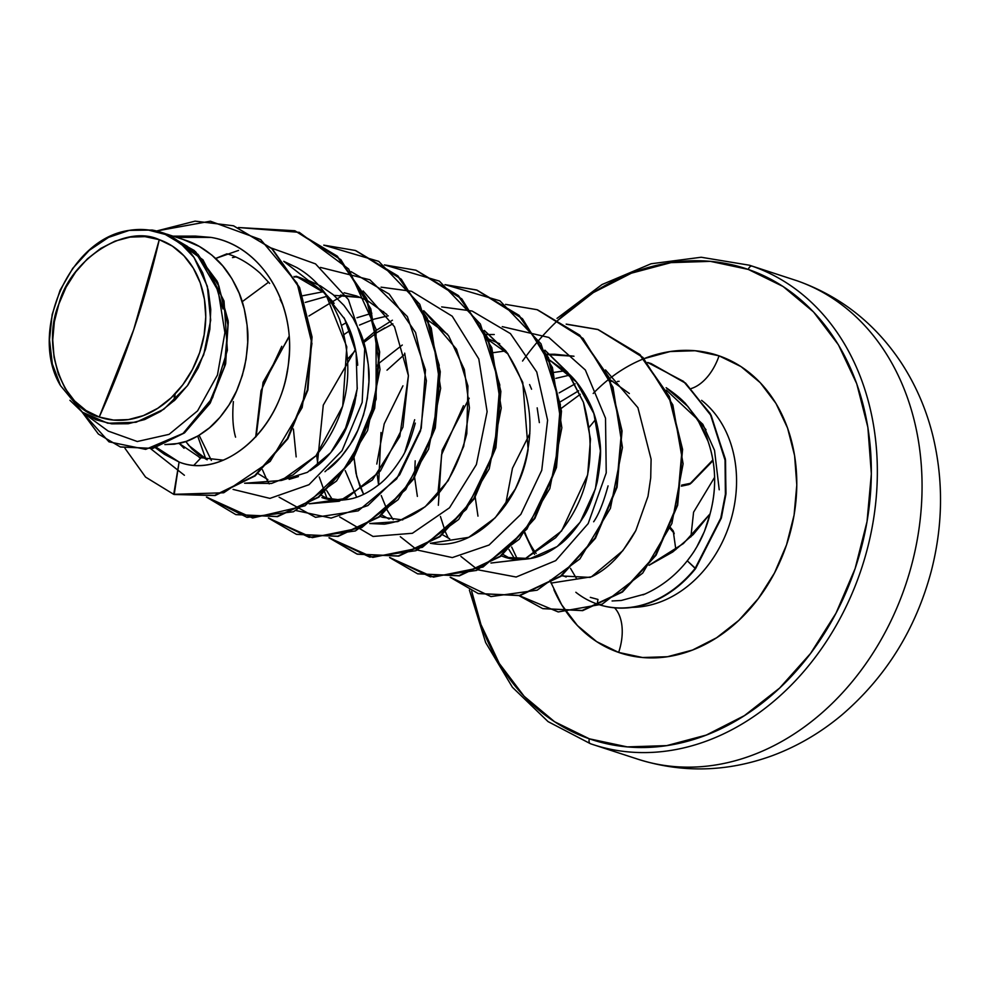 <?xml version="1.0" encoding="UTF-8"?>
<svg xmlns="http://www.w3.org/2000/svg" width="990" height="990" viewBox="0 0 990 990"><rect width="100%" height="100%" fill="white"/><g stroke="black" fill="none" stroke-linecap="round" stroke-linejoin="round"><path stroke-width="1.49" d="M714.607 477.329L693.582 512.189L690.884 536.889L693.582 512.189L714.607 477.329M159.266 239.679L133.662 329.781L99.235 417.025C62.16 408.462 41.184 345.56 58.868 304.004C70.067 260.209 124.777 223.48 159.266 239.679L144.961 236.635L130.049 237.117L115.1 241.102L100.708 248.44L87.405 258.848L75.71 271.928L66.082 287.174L58.868 304.004L54.363 321.775L52.742 339.793L54.054 357.365L58.261 373.836L65.192 388.55L74.584 400.95L86.081 410.565L99.235 417.025L113.541 420.069L128.453 419.587L143.401 415.602L157.794 408.264L171.097 397.856L182.791 384.776L192.419 369.53L199.633 352.7L204.138 334.929L205.759 316.911L204.447 299.327L200.24 282.868L193.31 268.154L183.917 255.742L172.421 246.139L159.266 239.679A93.617 74.46 108 0 1 199.633 352.7A93.617 74.46 108 0 1 99.235 417.025A576.254 349.198 109.1 0 0 133.662 329.781A576.254 349.198 109.1 0 0 159.266 239.679M647.658 362.489L650.653 363.417L685.117 382.969L710.597 415.033L725.051 460.177L725.385 494.282L720.77 518.079L695.141 568.384A112.402 89.409 108 0 1 597.205 604.036L597.972 599.445L590.3 597.354L597.972 599.445L597.205 604.036A112.402 89.409 -72 0 0 695.141 568.384L687.27 560.798C675.638 575.475 661.555 586.55 644.997 594.012L621.287 600.472L612.092 600.967M752.152 266.149L796.876 280.714L752.152 266.149A4.319 2.624 109.1 0 0 748.279 269.428A4.319 2.624 -70.9 0 1 752.152 266.149A252.116 200.537 108 0 1 860.867 570.5A252.116 200.537 108 0 1 590.498 743.738A4.319 2.624 -70.9 0 1 589.396 738.825A247.797 197.109 108 0 1 471.661 591.08L480.942 624.517L499.294 663.473L524.156 696.304L554.586 721.747L589.396 738.825A4.319 2.624 109.1 0 0 590.498 743.738A252.116 200.537 -72 0 0 860.867 570.5A252.116 200.537 -72 0 0 752.152 266.149M522.547 361.053A247.797 197.109 108 0 1 748.279 269.428L783.102 286.506L813.52 311.949L838.394 344.78L856.734 383.736L867.871 427.309L871.349 473.839L867.042 521.544L855.125 568.569L836.043 613.119L810.55 653.474L779.6 688.1L744.393 715.646L706.278 735.075L666.728 745.619L627.264 746.893L589.396 738.825A247.797 197.109 108 0 0 855.125 568.569A247.797 197.109 108 0 0 748.279 269.428L710.412 261.36L670.948 262.635L631.397 273.178L593.295 292.607L558.088 320.154M593.196 393.476A156.569 124.542 108 0 1 719.037 355.831A43.214 26.186 -70.9 0 1 691.366 388.488A43.214 26.186 109.1 0 0 719.037 355.831A156.569 124.542 108 0 1 786.543 544.846A156.569 124.542 108 0 1 618.639 652.422A43.214 26.186 109.1 0 0 614.555 607.823A43.214 26.186 -70.9 0 1 618.639 652.422A156.569 124.542 108 0 1 553.893 589.706M632.35 607.34A113.355 90.164 -72 0 0 729.308 525.022A113.355 90.164 -72 0 0 701.613 400.344A113.355 90.164 -72 0 1 729.308 525.022A113.355 90.164 -72 0 1 632.35 607.34M536.135 553.435A101.203 80.499 108 0 1 524.923 532.509A101.203 80.499 -72 0 0 536.135 553.435M561.243 408.387L580.301 394.292M617.401 381.496L619.096 381.311M642.968 594.866L644.997 594.012C661.555 586.538 675.65 575.462 687.27 560.798C698.074 547.26 705.684 531.593 710.09 513.822L693.322 534.452L672.767 551.962L649.032 565.315M152.225 230.051A101.203 80.499 108 0 1 160.912 232.229A101.203 80.499 108 0 1 162.013 232.588L162.013 232.588A101.203 80.499 108 0 1 162.471 232.761A101.203 80.499 -72 0 0 162.013 232.588A101.203 80.499 -72 0 0 152.225 230.051L129.244 230.385L152.225 230.051M183.2 239.493L199.361 246.46L211.823 255.086L222.775 265.939L231.957 278.759L239.159 293.201L244.245 308.88L247.116 325.401L247.723 342.305L246.089 359.147L242.327 375.507L236.573 390.926L229.012 405.009L219.916 417.384L209.571 427.729L198.285 435.773L186.429 441.305L174.364 444.201L164.847 444.584L178.893 443.433C187.556 441.849 196.874 437.357 206.823 429.957C214.62 424.252 222.366 415.379 230.051 403.338C235.014 396.334 239.828 384.368 244.468 367.414C247.76 349.99 248.7 336.687 247.314 327.492C245.681 312.234 242.426 299.549 237.563 289.464C231.388 276.495 224.247 266.31 216.117 258.91C205.908 249.666 195.76 243.466 185.687 240.31L166.877 234.16M223.319 460.164L199.25 457.516M184.041 448.26L179.128 443.384L200.735 458.073L194.04 465.114L200.735 458.073M281.556 480.422L307.407 472.329L330.747 452.616L348.232 423.609L357.204 388.81L356.128 352.489L344.681 319.04L323.891 292.557L295.936 276.222C306.083 279.428 316.231 285.627 326.354 294.81L333.37 302.272M300.106 277.782L293.956 276.495L300.106 277.782M185.786 441.528L188.83 445.5L207.182 459.805L198.631 454.744L191.936 448.94L185.786 441.528M302.94 295.701L323 291.79L302.94 295.701M344.136 292.768L356.536 295.961L367.117 300.453L356.536 295.961L344.136 292.768M340.523 295.094L360.707 297.52L333.952 295.354M327.665 296.084L305.279 302.408L327.665 296.084M233.393 401.594C232.155 415.924 232.873 427.779 235.571 437.159M258.031 473.591L267.882 479.593M415.305 423.126C410.689 439.981 405.888 451.935 400.888 459.014C393.141 471.116 385.407 479.989 377.673 485.62C367.624 493.057 358.318 497.549 349.742 499.084C338.927 501.051 329.658 500.532 321.936 497.549L342.181 500.173M341.686 325.277L346.488 322.579L341.686 325.277M356.969 317.753L371.844 313.248L356.969 317.753M383.6 311.528L381.732 311.702M387.882 315.872L374.059 319.139L388.266 315.822M373.638 319.275L359.506 325.079L373.638 319.275M349.965 330.499L344.31 334.348L349.965 330.499M293.411 428.967L296.171 456.897M321.305 495.272L328.482 499.331L321.305 495.272M356.635 497.19L345.225 470.596L356.647 497.178M344.396 431.875L354.036 400.084L356.301 395.357L344.396 431.875M376.052 366.597L379.591 362.872M380.086 362.377L402.286 345.027M404.91 354.086L387.003 370.173M354.024 457.739L356.771 476.636L363.627 494.344L359.976 486.56L355.954 473.158L354.024 457.751M381.905 515.01L389.07 519.069L381.905 515.01M404.997 451.613L414.674 419.735M493.478 352.638L504.801 351.017L493.478 352.65M415.194 460.808L414.587 476.561M414.624 477.489L417.372 496.386M442.505 534.749L449.683 538.82M503.737 556.776L501.348 555.873L505.63 557.395L530.318 558.558L557.209 546.542L580.152 522.225L595.436 488.85L600.41 450.92L593.876 413.548L576.242 381.806L549.475 359.976L568.78 373.799C576.836 381.101 583.989 391.298 590.226 404.378C595.114 414.562 598.356 427.247 599.965 442.419C601.326 451.923 600.386 465.226 597.119 482.316C592.49 499.195 587.689 511.162 582.702 518.203C574.955 530.318 567.221 539.191 559.486 544.822C549.45 552.271 540.144 556.764 531.556 558.311C520.74 560.266 511.471 559.758 503.737 556.776L504.702 557.098M565.401 370.755L554.066 372.389L563.558 370.916M569.683 375.099L555.86 378.366M475.225 497.228L477.972 516.124M503.106 554.499L510.283 558.558L503.106 554.499M229.012 254.418C239.345 257.672 249.752 263.959 260.221 273.252L269.627 283.412M280.133 299.425L282.93 305.093M343.839 317.505L347.787 325.339C352.626 335.288 355.88 347.973 357.551 363.367L357.699 365.211M357.303 387.969L354.729 403.314C350.027 420.366 345.225 432.345 340.288 439.263C332.727 451.168 324.98 460.041 317.048 465.894L310.204 470.671M298.411 476.586L289.13 479.358M328.024 469.446C335.82 463.728 343.567 454.856 351.252 442.815C356.214 435.823 361.028 423.844 365.669 406.902C368.948 389.478 369.901 376.175 368.515 366.981C366.882 351.71 363.627 339.038 358.764 328.94M367.674 300.737L386.929 314.535L367.674 300.75M322.901 497.871L321.936 497.549M428.274 320.488L447.529 334.274L428.262 320.475M402.744 519.911L382.536 517.287L402.744 519.911M508.142 354.012L488.874 340.226L508.142 354.024M529.601 384.578L531.568 389.219M537.174 407.855L539.352 422.619M499.727 343.74L488.689 339.013M593.654 521.779C598.616 514.788 603.417 502.809 608.07 485.867M610.063 379.702L629.343 393.513M562.778 576.019L590.201 577.405M180.452 237.377L210.981 237.402C264.788 246.077 299.624 310.984 287.125 371.733C277.027 434.783 220.968 478.714 179.091 462.033L156.544 447.48L164.266 454.212L179.091 462.033L173.708 494.332L145.555 477.081L124.95 448.272L145.555 477.081L173.708 494.332L214.632 495.371L254.665 475.72L287.323 438.644L307.358 389.924L311.541 336.922L299.104 287.459L271.767 248.638L233.43 225.782L195.092 221.141L156.618 230.992L210.375 221.203L260.704 239.58L297.111 283.239L311.937 343.481L302.16 407.534L270.221 461.352L223.703 492.772L173.708 494.332L215.164 495.532L255.234 475.844L287.892 438.719L307.902 389.936L312.036 336.885L299.524 287.422L272.089 248.638L233.677 225.869L272.262 248.799L299.611 287.62L312.048 337.083L307.865 390.085L287.83 438.818L255.172 475.893L215.127 495.532L174.215 494.493L179.091 462.033C224.087 480.286 284.34 427.643 288.845 358.999C295.119 301.789 260.692 245.669 210.981 237.402L176.703 237.365L210.981 237.402L195.55 236.103L172.99 236.152M82.43 412.211L108.219 431.096L137.288 441.515L169.067 434.363L197.579 410.862L217.466 374.987L224.903 332.665L218.196 290.874L198.025 256.348L167.335 234.556C177.915 239.605 186.801 247.215 193.99 257.412L207.331 286.271L210.684 320.191L203.692 354.841L187.345 385.828L163.796 409.266L136.088 422.247L107.774 423.237L82.43 412.211L60.514 385.617C28.549 333.147 68.607 238.602 129.244 230.385L147.72 229.89L165.243 234.432L180.935 243.763L193.99 257.412L202.653 272.757L208.333 290.404L210.759 309.524L209.843 329.336L205.574 349.124L198.173 367.909L187.89 385.073L175.18 399.799L160.603 411.432L144.664 419.562L128.18 423.745L111.746 423.856L96.104 419.834L81.984 411.889L69.919 400.294M534.538 554.375L524.49 533.053L534.538 554.375M562.32 575.326A101.203 80.499 -72 0 0 566.156 576.997M164.439 233.331L195.513 251.658L217.8 282.633L228.269 322.134L225.472 364.493L209.991 403.425L184.388 432.964L152.906 448.396L120.557 447.01L152.881 448.408L184.61 432.791L210.313 402.893L225.683 363.54L228.146 320.847L217.144 281.247L194.238 250.495L162.471 232.761L168.399 234.766L202.975 259.85L224.012 300.997L227.378 350.299L212.603 397.77L183.113 433.397L145.666 449.373L108.974 441.837L81.922 411.84L98.381 434.041L120.31 446.923L151.866 448.346L182.94 433.533L208.457 404.947L224.334 367.005L228.034 325.351L218.864 285.999L198.025 254.405L168.399 234.766L162.731 232.799M222.936 308.917L215.61 284.192M209.806 272.559L197.307 255.556M187.531 246.46L167.335 234.556C178.151 239.79 187.036 247.413 193.99 257.412A100.658 80.066 108 0 0 129.244 230.385L108.529 237.402L89.261 250.346L72.753 268.339L60.118 290.194L52.161 314.548L49.5 339.743L52.346 363.998L60.514 385.617M306.888 279.786L320.562 285.949L333.024 294.562L343.976 305.427L353.158 318.248L360.36 332.677L365.446 348.369L368.317 364.877L368.924 381.781L367.29 398.636L363.528 414.983L357.774 430.403L350.213 444.485L341.117 456.86L324.98 471.698M649.131 565.191L683.385 543.572L710.09 513.822C716.81 489.011 716.092 464.756 707.961 441.07L697.901 420.144L687.926 406.494L666.134 387.696C676.021 394.453 682.865 400.232 686.639 405.021C699.15 421.121 706.254 433.137 707.961 441.07C716.092 464.223 716.797 488.478 710.09 513.822L704.373 531.568L696.638 547.198C693.99 551.145 695.896 549.462 687.27 560.798L695.636 568.557L721.277 518.24L725.88 494.456L725.546 460.338L711.105 415.194L685.612 383.13L651.16 363.578L647.683 362.513L683.496 381.36L710.177 413.511L725.373 459.038L725.992 493.515L721.45 517.609L695.636 568.557A112.402 89.409 108 0 1 600.249 605.026A112.402 89.409 -72 0 0 695.636 568.557L695.141 568.384M559.177 392.869L575.128 383.835L559.177 392.882M514.899 559.251L508.959 549.524L514.911 559.263M551.022 583.098L591.438 576.799L622.834 550.688L635.827 530.553L648.005 496.312L650.715 477.848L651.098 459.212L650.715 477.848L648.005 496.312L635.827 530.553C622.97 553.608 608.169 569.027 591.438 576.799L551.009 583.098M573.693 356.19L554.846 354.247L547.074 354.593L573.99 356.252M490.966 563.025L524.787 559.065L555.625 537.731C588.778 499.752 598.047 454.608 583.432 402.311L569.163 374.368L544.908 350.175L567.876 372.574L583.432 402.311L590.486 439.152L587.652 474.903L561.59 530.986L524.638 559.14L490.953 563.038M381.002 432.519L378.601 484.877M381.212 495.52L387.127 509.986M387.35 510.407L393.228 519.725M430.365 543.287L432.779 543.646C472.997 550.168 519.639 506.632 528.128 449.349L522.769 382.387L507.387 352.985L484.296 330.425L505.704 350.745C534.489 393.599 537.681 439.709 515.245 489.085L495.26 517.745L468.728 537.335L430.353 543.287M392.882 323.829L377.153 332.442L384.838 327.839M376.732 332.714L363.837 342.478L376.732 332.714M347.997 358.726L355.682 350.151L347.997 358.714M316.614 455.066L317.988 465.139L316.614 455.066M326.75 490.669L332.628 499.987L326.75 490.656M369.765 523.537L397.782 521.606L425.143 506.781L448.161 480.719L463.679 446.416L469.433 407.843L464.335 369.48L448.606 335.796L423.708 310.687L456.477 349.173L467.936 386.038L466.797 433.67C452.913 487.488 425.44 517.659 384.38 524.168L369.765 523.537M334.187 303.249L332.293 304.079L334.187 303.249M289.092 336.971L263.068 382.289L256.138 436.553M309.165 503.799L346.463 498.354L380.407 470.98L402.955 427.123L408.412 375.68L404.675 353.158M283.746 261.323L325.648 293.832L346.785 346.822L342.726 406.123L316.008 455.746L281.457 480.459L244.617 483.231L271.569 483.429L292.953 474.928L316.008 455.746C348.059 416.147 355.88 370.619 339.483 319.176C329.249 294.921 314.919 277.658 296.48 267.399L283.759 261.335M235.125 257.078L232.489 257.598M684.969 402.893L706.019 429.771M719.223 489.778L714.533 450.351L702.863 424.339L666.32 390.072M281.766 346.302L261.051 390.691L255.692 437.023L262.833 384.912L289.055 336.414M262.449 469.755L266.483 478.925L262.449 469.755M266.83 479.606L269.218 483.9M296.208 510.593L331.118 518.092L367.859 505.556L399.651 474.841L420.54 430.86L426.393 380.704L415.565 332.516L389.219 294.104L351.066 271.644M233.071 489.407L269.936 498.391L308.979 484.704L342.057 450.66L362.167 402.41L364.704 348.777L348.406 299.611L315.538 263.897L271.52 248.106L315.538 263.897L348.406 299.611L364.704 348.777L362.167 402.41L342.057 450.66L308.979 484.704L269.936 498.391L233.071 489.407M238.553 250.408L215.647 258.464L227.044 253.774M236.016 514.639L277.571 516.632L318.792 497.215L353.096 459.236L374.678 408.288L379.665 351.945L366.746 298.584L337.281 256.15L294.958 230.819L340.869 259.689L370.817 308.855L380.024 369.468L367.575 430.539L336.526 481.004L293.424 511.768L247.03 517.374L206.724 497.042M174.525 400.418L175.131 393.834M296.567 534.365L338.135 536.382L379.368 516.978L413.684 479.012L435.266 428.064L440.265 371.708L427.346 318.335L397.881 275.888L355.794 250.631L401.272 279.229L431.219 328.036L440.649 388.278L428.608 449.151L398.067 499.715L355.385 530.949L309.177 537.36L268.674 518.03M416.109 270.282L461.847 298.943L491.807 347.75L501.249 407.991L489.221 468.864L458.679 519.453L415.998 550.688L369.777 557.11L329.274 537.78L357.44 554.202L398.747 556.12L439.981 536.704L474.297 498.725L495.879 447.765L500.866 391.409L487.934 338.036L458.457 295.602L416.109 270.282M476.759 290.045L522.472 318.718L552.42 367.525L561.85 427.767L549.809 488.639L519.267 539.204L476.586 570.426L430.378 576.848L389.874 557.519M478.368 593.592L519.923 595.609L561.169 576.205L595.485 538.238L617.067 487.278L622.067 430.922L609.147 377.549L579.682 335.103L537.595 309.858L583.061 338.444L613.008 387.263L622.45 447.505L610.409 508.365L579.868 558.942L537.186 590.176L490.978 596.586L450.475 577.257M597.911 329.509L642.931 357.44L672.854 404.935L683.1 463.815L671.876 523.537L642.72 573.086L602.155 604.185L558.224 611.944L519.441 595.708M238.417 227.527L294.698 230.732L336.786 255.977L366.238 298.423L379.158 351.784L374.171 408.128L352.589 459.075L318.285 497.054L277.064 516.471L235.756 514.565L206.427 497.079L252.636 518.005L304.969 505.803L350.052 462.986L376.15 399.255L376.039 329.212L348.641 268.983L299.265 232.341L238.417 227.527M323.779 245.136L355.299 250.47L397.374 275.715L426.839 318.174L439.758 371.535L434.759 427.89L413.177 478.851L378.861 516.817L337.627 536.221L296.319 534.291L268.389 518.067L312.234 537.644L361.808 527.559L405.739 489.617L433.818 431.504L439.189 365.161L419.785 304.276L378.749 261.36L323.779 245.136M384.38 264.887L415.85 270.196L457.949 295.441L487.427 337.875L500.358 391.248L495.371 447.604L473.789 498.564L439.473 536.543L398.24 555.959L356.932 554.041L328.989 537.805L372.822 557.382L422.408 547.297L466.339 509.355L494.418 451.254L499.802 384.912L480.385 324.027L439.35 281.098L384.38 264.887M444.98 284.625L476.499 289.959L518.587 315.204L548.039 357.65L560.959 411.011L555.972 467.354L534.39 518.302L500.086 556.281L458.865 575.697L417.557 573.779L389.59 557.556L433.434 577.133L483.009 567.035L526.94 529.093L555.019 470.98L560.402 404.65L540.986 343.765L499.95 300.836L444.98 284.625M505.581 304.363L537.087 309.697L579.175 334.942L608.64 377.388L621.559 430.761L616.56 487.117L594.978 538.065L560.662 576.044L519.428 595.448L478.121 593.505L450.19 577.294M566.181 324.101L597.651 329.423L639.478 354.408L668.894 396.371L682.073 449.213L677.16 505.061L655.578 555.019L621.992 591.847L582.169 610.459L542.706 608.603L519.193 595.757M542.966 608.677L582.677 610.632L622.5 592.008L656.085 555.192L677.667 505.222L682.58 449.373L669.401 396.532L639.986 354.568L598.158 329.583L566.416 324.262M417.817 573.866L459.372 575.858L500.594 556.442L534.897 518.463L556.467 467.515L561.466 411.172L548.547 357.811L519.082 315.365L477.007 290.12L445.215 284.786M211.377 460.424L199.114 435.278M294.29 277.101L295.738 276.829M363.107 290.949L394.503 326.762L408.412 375.68L399.787 436.541L372.426 479.952L339.199 501.237L309.152 503.811M378.588 484.89L377.215 474.804M437.828 494.542L442.146 450.24L469.198 398.203M605.496 369.914L637.907 407.657L651.098 459.212M174.537 394.453L173.98 400.938M184.4 475.274L150.827 448.829M205.883 459.174L197.703 436.107M242.228 301.69L268.612 282.162M320.451 267.424L369.901 279.786L407.348 316.577L425.477 369.926L421.257 428.262L396.668 478.888L358.207 510.84L315.513 517.325L279.118 497.215M308.93 315.996L343.282 295.131M381.063 287.162L411.172 291.233M411.667 291.382L452.22 316.206L478.801 358.937L487.117 411.667L476.388 464.57L449.51 507.783L412.409 533.276L373.032 536.456L339.719 516.953M327.084 498.663L319.226 476.982M317.159 465.807L323.272 405.12L355.509 349.272M363.491 341.117L376.287 330.4M376.695 330.103L392.411 320.216M441.664 306.9L471.772 310.984M472.267 311.132L510.419 333.593L536.766 372.005L547.594 420.193L541.74 470.337L520.851 514.33L489.06 545.032L452.319 557.58L417.409 550.081M417.013 549.871L400.319 536.704M376.782 464.062L384.219 423.831L402.942 385.815M502.252 326.638L548.819 337.442L585.35 370L605.521 418.213L606.226 472.898L588.171 523.586L555.736 560.625L516.149 577.021L477.997 569.819M477.613 569.609L460.919 556.442M448.284 538.139L445.55 532.236M445.364 531.803L440.426 516.471M438.36 505.284L441.552 454.794L463.444 405.702M517.51 559.461L511.669 547.024M505.445 505.395L512.461 468.27L529.86 433.533M560.538 401.693L578.705 390.778M610.768 381.385L612.785 381.187M380.148 516.384L382.536 517.287M551.158 583.011L561.714 604.816L577.418 625.556L596.648 641.631L618.639 652.422L642.572 657.521L667.508 656.716L692.493 650.059L716.574 637.783L738.825 620.371L758.377 598.492L774.489 572.987L786.543 544.846L794.079 515.134L796.802 484.989L794.599 455.586L787.57 428.051L775.974 403.437L760.258 382.697L741.04 366.622L719.037 355.831L695.104 350.732L670.168 351.537L644.094 358.628M550.118 580.202L551.009 582.627M635.221 758.303A252.116 200.537 -72 0 0 905.578 585.065A252.116 200.537 -72 0 0 796.876 280.714A252.116 200.537 108 0 1 905.578 585.065A252.116 200.537 108 0 1 635.221 758.303M597.205 604.036A112.402 89.409 108 0 1 575.833 592.268A112.402 89.409 -72 0 0 597.205 604.036M710.944 462.701L690.166 483.999L681.392 486.152M674.227 533.709L673.2 530.838L675.848 549.561M673.782 533.857L673.311 532.298A2.166 1.46 139 0 0 673.571 532.521M673.2 530.838A2.166 1.46 139 0 0 673.299 532.298A2.166 1.46 -41 0 1 673.299 532.298A2.166 1.46 -41 0 1 673.2 530.838L670.354 527.447M681.528 486.115L688.867 484.555A2.166 1.485 -100.8 0 1 689.869 483.429A2.166 1.485 -100.8 0 1 689.882 483.429L681.677 485.1M690.191 483.417A2.166 1.485 79.2 0 0 689.869 483.429A2.166 1.485 79.2 0 0 688.867 484.555L691.416 482.922L713.023 460.647M691.441 482.613L689.882 483.429M593.245 744.653L637.956 759.219C682.395 773.19 727.068 772.052 771.977 755.791C797.383 746.361 820.735 732.687 842.057 714.78C886.137 676.851 915.911 628.86 931.355 570.822C943.024 525.257 943.544 480.323 932.927 436.021C926.281 409.093 915.515 384.368 900.64 361.833C874.677 323.161 840.3 296.196 797.507 280.925L749.418 265.221L701.205 257.252L651.061 263.773L602.019 284.538L557.024 318.372M469.384 590.052L485.669 642.584L512.424 687.283L548.064 721.611L590.473 743.725M160.912 232.229L162.632 232.786M155.467 447.777L164.266 454.212M486.313 334.521L494.245 334.509M546.925 354.259L554.846 354.247M595.708 419.339L589.359 427.061M570.525 568.396L576.452 578.494M669.958 528.388L673.311 532.298M712.899 459.904L691.168 482.514"/></g></svg>
